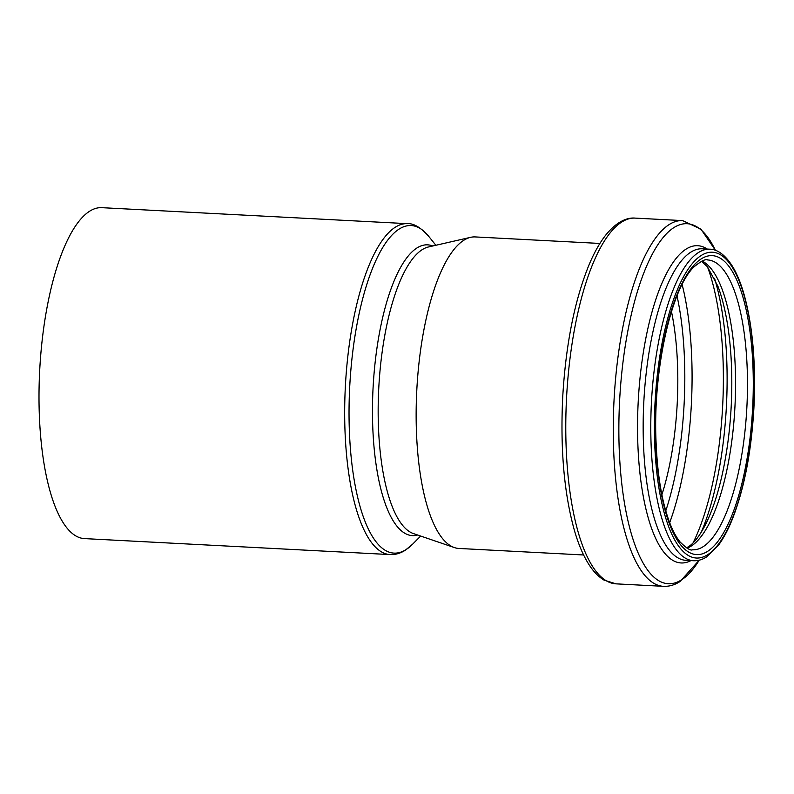 <?xml version="1.0" encoding="UTF-8"?>
<svg xmlns="http://www.w3.org/2000/svg" width="794" height="794" viewBox="0 0 794 794"><rect width="100%" height="100%" fill="white"/><g stroke="black" fill="none" stroke-linecap="round" stroke-linejoin="round"><path stroke-width="1.19" d="M390.122 554.579L84.452 538.6A165.688 53.476 -87 0 1 39.7 370.341A165.688 53.476 -87 0 1 101.761 207.671L407.431 223.66A165.688 53.476 93 0 0 345.37 386.331A165.688 53.476 93 0 0 390.122 554.579C395.472 554.788 400.563 553.309 405.416 550.133L412.562 544.237A164.021 52.94 -87 0 1 406.23 549.478A164.021 52.94 -87 0 1 350.333 376.783A164.021 52.94 -87 0 1 428.671 236.284C420.741 227.471 413.654 223.253 407.431 223.66M583.61 554.976L458.932 548.456A155.981 50.35 -87 0 1 454.367 547.562A155.981 50.35 -87 0 1 416.8 390.062A155.981 50.35 -87 0 1 470.594 237.337A155.981 50.35 -87 0 1 475.219 236.93L599.897 243.45M671.466 311.516A145.123 46.836 -87 0 1 661.888 494.741M432.73 245.991A145.59 46.995 93 0 0 372.575 420.78A145.59 46.995 93 0 0 417.614 535.007M454.367 547.562L413.485 533.598A144.111 46.518 -87 0 1 378.272 420.741A144.111 46.518 -87 0 1 428.472 246.964L470.594 237.337M677.014 295.864A166.551 53.754 -87 0 1 665.769 510.889M682.135 284.54A172.258 55.6 -87 0 1 669.679 522.69M707.464 266.804A172.258 55.6 -87 0 1 693.023 542.967M714.531 278.327A169.4 54.677 -87 0 1 701.251 532.248M701.499 261.295L707.385 266.705L717.905 286.247A147.982 47.759 -87 0 1 705.429 524.725C699.603 535.97 693.936 543.314 688.418 546.738L686.512 547.82M702.085 261.037A145.123 46.836 -87 0 1 735.244 400.097A145.123 46.836 -87 0 1 691.385 545.964A145.123 46.836 -87 0 1 687.068 548.148M703.315 546.59A145.123 46.836 -87 0 1 692.517 549.805C690.591 550.857 686.453 548.247 680.091 541.974C676.428 537.508 673.004 531.226 669.838 523.107C662.146 502.87 657.571 476.321 656.132 443.469C652.39 371.126 671.545 286.912 694.552 266.397C701.529 260.859 705.906 258.715 707.672 259.956A145.123 46.836 -87 0 1 747.432 390.787A145.123 46.836 -87 0 1 703.315 546.59M707.732 551.274A149.689 48.315 -87 0 1 660.529 359.225A149.689 48.315 -87 0 1 744.99 304.817A149.689 48.315 -87 0 1 707.732 551.274M707.811 554.629A153.123 49.426 -87 0 1 659.516 358.173A153.123 49.426 -87 0 1 745.923 302.524A153.123 49.426 -87 0 1 707.811 554.629M693.569 560.733A155.981 50.35 -87 0 1 651.437 402.34A155.981 50.35 -87 0 1 709.866 249.197L702.243 248.8A155.981 50.35 -87 0 0 643.815 401.933A155.981 50.35 -87 0 0 685.947 560.326L693.569 560.733C698.045 560.921 702.412 559.641 706.66 556.882L718.352 545.379C723.423 538.531 728.108 529.757 732.396 519.068C744.137 489.015 751.293 452.193 753.873 408.612C756.057 364.109 752.781 326.016 744.038 294.326C740.921 283.468 737.239 274.426 732.991 267.191C724.108 252.611 715.503 249.237 709.866 249.197M690.939 560.594A158.83 51.263 -87 0 1 638.217 401.645A158.83 51.263 -87 0 1 707.236 249.058M715.434 250.338L700.983 229.208L682.612 220.603A183.116 59.103 -87 0 0 614.03 400.375A183.116 59.103 -87 0 0 663.486 586.329C669.273 586.558 674.801 584.95 680.071 581.496L699.226 560.177A180.258 58.18 -87 0 1 681.718 579.729A180.258 58.18 -87 0 1 621.732 373.299A180.258 58.18 -87 0 1 715.414 250.328M663.486 586.329L616.005 583.848A183.116 59.103 -87 0 1 566.549 397.893A183.116 59.103 -87 0 1 635.14 218.112L682.612 220.603M435.866 245.277L428.671 236.284M420.661 536.049L412.562 544.237M616.005 583.848L603.966 580.067C597.981 576.414 592.671 570.757 588.026 563.085C582.816 554.54 578.33 543.84 574.568 530.988C564.147 493.947 560.197 449.305 562.718 397.05C565.785 344.705 574.499 300.787 588.86 265.275C593.833 253.346 599.271 243.52 605.177 235.798C617.017 220.772 627.895 217.407 635.14 218.112"/></g></svg>
